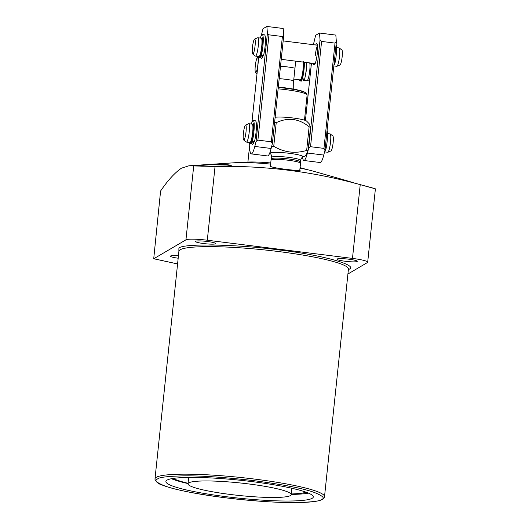 <?xml version="1.0" encoding="UTF-8"?>
<svg xmlns="http://www.w3.org/2000/svg" width="529" height="529" viewBox="0 0 529 529"><rect width="100%" height="100%" fill="white"/><g stroke="black" fill="none" stroke-linecap="round" stroke-linejoin="round"><path stroke-width="0.79" d="M178.862 251.764L178.901 248.121C182.717 243.274 237.309 244.253 278.856 249.919C321.698 254.819 359.879 265.452 348.75 269.38L348.386 269.578M207.348 241.495A10.19 1.23 6 0 1 215.72 243.598A10.19 1.23 6 0 1 203.817 243.571A10.19 1.23 6 0 1 195.452 241.462A10.19 1.23 6 0 1 207.348 241.495M348.889 259.21A10.19 1.23 6 0 1 357.254 261.319A10.19 1.23 6 0 1 345.358 261.286A10.19 1.23 6 0 1 336.986 259.184A10.19 1.23 6 0 1 348.889 259.21M167.019 480.127A74.113 8.967 6 0 1 246.521 480.954A74.113 8.967 6 0 1 313.307 496.962A74.113 8.967 6 0 1 312.183 498.305A74.113 8.967 6 0 1 232.687 497.478A74.113 8.967 6 0 1 165.894 481.469A74.113 8.967 6 0 1 167.019 480.127M347.917 274.009L367.404 262.563A18.528 2.242 -174 0 0 367.681 262.225L375.398 188.84L360.223 184.661C312.705 171.482 264.321 165.425 215.052 166.483L188.919 165.789L181.421 168.196C174.749 172.798 167.805 180.402 160.591 191.009L153.721 258.747L177.599 263.964M210.899 164.698L225.261 164.466L231.404 165.253L227.146 165.974L202.144 166.212L195.948 165.841L210.899 164.698M372.806 188.033L357.994 184.019C336.404 178.557 330.288 175.608 352.44 182.419L356.123 183.523M299.811 170.014L300.148 170.331L296.544 170.497L287.426 169.558C274.888 167.964 269.281 166.728 270.617 165.841M306.099 492.215A69.478 8.411 6 0 1 291.267 493.974M290.408 495.58A51.875 6.275 6 0 1 234.764 494.999A51.875 6.275 6 0 1 188.007 483.797A51.875 6.275 6 0 1 188.793 482.858A51.875 6.275 6 0 1 244.444 483.433A51.875 6.275 6 0 1 291.195 494.641A51.875 6.275 6 0 1 290.408 495.58M299.758 170.523L300.512 163.316A14.825 1.792 -174 0 0 300.512 163.256A14.825 1.792 -174 0 0 286.916 160.082A14.825 1.792 -174 0 0 271.258 159.95A14.825 1.792 -174 0 0 271.046 160.161A14.825 1.792 -174 0 0 271.033 160.214L270.372 166.483M300.287 161.907A14.455 1.746 -174 0 0 300.287 161.854A14.455 1.746 -174 0 0 287.029 158.76A14.455 1.746 -174 0 0 271.761 158.627A14.455 1.746 -174 0 0 271.556 158.832L271.046 160.161M302.648 157.139C302.588 156.465 301.854 157.523 300.459 160.32A14.455 1.746 -174 0 0 288.589 157.338A14.455 1.746 -174 0 0 271.932 157.04A14.455 1.746 -174 0 0 271.714 157.298C271.39 154.997 270.901 153.807 270.226 153.727A16.677 2.017 6 0 1 270.154 152.967A16.677 2.017 6 0 1 289.376 153.311A16.677 2.017 6 0 1 302.813 157.053A16.677 2.017 6 0 1 302.648 157.139L304.737 156.227C305.775 155.427 306.873 153.628 308.043 150.818A25.015 3.029 6 0 0 306.655 150.434L309.134 126.788A25.015 3.029 6 0 1 310.53 127.178L308.043 150.818M310.53 127.178L309.121 123.667L306.635 121.128A16.677 2.017 -174 0 0 292.669 117.947A16.677 2.017 -174 0 0 275.14 117.286M309.134 126.788C298.978 118.529 288.007 117.154 276.224 122.668A25.015 3.029 -174 0 0 274.577 122.635M276.224 122.668L273.738 146.308A25.015 3.029 6 0 0 271.747 146.275L271.794 145.878M306.655 150.434C295.268 153.846 284.298 152.478 273.738 146.308M188.059 483.294A69.478 8.411 6 0 1 173.168 478.434M270.035 166.146L270.438 165.881M338.031 178.346L352.44 182.419M341.886 179.278L312.725 171.019A48.172 5.832 -174 0 0 300.003 168.156M270.623 164.109A48.172 5.832 -174 0 0 234.235 162.773L188.919 165.789M291.221 494.423A74.113 8.967 -174 0 0 308.447 493.127M171.449 478.725A74.113 8.967 -174 0 0 188.033 483.579M178.187 258.212A10.19 1.23 6 0 1 170.398 256.181A10.19 1.23 6 0 1 178.438 255.818M367.681 262.225A18.528 2.242 -174 0 0 352.473 258.403L207.302 240.226A18.528 2.242 -174 0 0 185.944 239.842L153.78 258.741L178.081 264.037M270.623 164.096A45.95 5.561 -174 0 0 258.562 163.13M270.742 162.972A33.353 4.034 -174 0 0 246.507 162.138L240.252 162.555M306.886 169.558L300.849 167.852A33.353 4.034 -174 0 0 300.062 167.633M304.473 120.143L307.118 95.015A25.941 3.141 -174 0 0 307.078 94.79A25.941 3.141 -174 0 0 285.819 89.659A25.941 3.141 -174 0 0 278.128 88.839M295.38 61.113A14.104 2.268 97.1 0 1 294.977 68.175L293.668 80.626L293.754 89.15A22.02 2.665 6 0 0 278.307 87.12M279.2 78.636A16.677 2.017 6 0 1 293.668 80.626M304.393 79.271A9.264 1.488 -82.9 0 1 303.725 80.282A9.264 1.488 -82.9 0 1 303.534 80.329L302.707 79.066L303.401 79.872L303.897 79.211M303.534 80.329L306.985 80.758A9.264 1.488 -82.9 0 0 307.124 80.739A9.264 1.488 -82.9 0 0 307.17 80.712A9.264 1.488 -82.9 0 0 309.743 70.628A9.264 1.488 -82.9 0 0 309.69 62.905M257.907 64.346A7.551 1.21 97.1 0 1 255.553 72.566A7.551 1.21 97.1 0 1 255.289 65.887A7.551 1.21 97.1 0 1 257.425 57.641A7.551 1.21 97.1 0 1 257.907 64.346M261.392 38.63C263.435 36.964 261.485 55.512 259.547 56.186M333.852 65.933L336.801 66.304A9.264 1.488 -82.9 0 0 336.947 66.277A9.264 1.488 -82.9 0 0 336.993 66.251A9.264 1.488 -82.9 0 0 339.446 57.158A9.264 1.488 -82.9 0 0 339.241 47.974A9.264 1.488 -82.9 0 0 339.102 47.914L336.556 47.597M257.623 37.784A9.264 1.488 97.1 0 1 257.669 37.764A9.264 1.488 97.1 0 1 257.815 37.738A9.264 1.488 97.1 0 1 258.205 46.552A9.264 1.488 97.1 0 1 255.699 56.074A9.264 1.488 97.1 0 1 255.514 56.12A9.264 1.488 97.1 0 1 255.375 56.061L252.71 54.011A7.551 1.21 97.1 0 1 252.545 46.526A7.551 1.21 97.1 0 1 254.542 39.113A7.551 1.21 97.1 0 1 254.581 39.093A7.551 1.21 97.1 0 1 255.057 45.904A7.551 1.21 97.1 0 1 252.974 54.024A7.551 1.21 97.1 0 1 252.71 54.011M340.002 64.961A7.551 1.21 -82.9 0 0 340.035 64.948A7.551 1.21 -82.9 0 0 340.074 64.928A7.551 1.21 -82.9 0 0 342.078 57.516A7.551 1.21 -82.9 0 0 341.906 50.024L339.241 47.974M252.359 124.593C254.403 122.933 252.452 141.481 250.515 142.156M324.568 151.869L327.768 152.266A9.264 1.488 -82.9 0 0 327.914 152.246A9.264 1.488 -82.9 0 0 327.96 152.22A9.264 1.488 -82.9 0 0 330.413 143.128A9.264 1.488 -82.9 0 0 330.202 133.943A9.264 1.488 -82.9 0 0 330.07 133.883L327.524 133.566M248.59 123.753A9.264 1.488 97.1 0 1 248.63 123.726A9.264 1.488 97.1 0 1 248.775 123.707A9.264 1.488 97.1 0 1 249.172 132.514A9.264 1.488 97.1 0 1 246.666 142.043A9.264 1.488 97.1 0 1 246.474 142.089A9.264 1.488 97.1 0 1 246.342 142.03L243.677 139.98A7.551 1.21 97.1 0 1 243.505 132.495A7.551 1.21 97.1 0 1 245.509 125.075A7.551 1.21 97.1 0 1 245.542 125.062A7.551 1.21 97.1 0 1 246.018 131.873A7.551 1.21 97.1 0 1 243.942 139.987A7.551 1.21 97.1 0 1 243.677 139.98M330.962 150.93A7.551 1.21 -82.9 0 0 331.002 150.917A7.551 1.21 -82.9 0 0 331.042 150.897A7.551 1.21 -82.9 0 0 333.039 143.485A7.551 1.21 -82.9 0 0 332.867 135.993L330.202 133.943M260.724 55.975A10.745 1.726 -82.9 0 0 261.795 58.256A10.745 1.726 -82.9 0 0 262.946 55.889M251.692 141.944A10.745 1.726 -82.9 0 0 252.756 144.225A10.745 1.726 -82.9 0 0 253.913 141.858M267.416 33.34L256.043 141.554L257.901 140.119L268.97 34.835L267.416 33.34L266.874 26.45L283.207 28.493L283.749 35.383L282.4 36.514L268.97 34.835M261.266 35.608L263.019 28.711L266.874 26.45M251.262 153.899L267.595 155.943A20.386 3.273 -82.9 0 0 271.132 148.477L254.799 146.434A20.386 3.273 97.1 0 1 251.262 153.899A20.386 3.273 97.1 0 1 249.8 149.37L249.688 143.518M251.916 122.272L258.721 57.549M254.799 146.434L256.043 141.554M282.4 36.514L271.331 141.798L257.901 140.119M283.749 35.383L272.375 143.597L271.132 148.477M271.331 141.798L272.375 143.597M313.433 63.374A10.745 1.726 -82.9 0 0 314.418 64.849A10.745 1.726 -82.9 0 0 317.314 53.198A10.745 1.726 -82.9 0 0 317.05 43.808A10.745 1.726 -82.9 0 0 315.734 44.991M320.038 39.926L308.665 148.14L310.53 146.705L321.592 41.421L320.038 39.926L319.496 33.036L335.829 35.086L336.371 41.976L335.022 43.1L321.592 41.421M313.386 44.694L315.641 35.304L319.496 33.036M305.425 120.467L311.449 63.123M303.884 160.485L320.217 162.535A20.386 3.273 -82.9 0 0 323.755 155.063L307.422 153.02A20.386 3.273 97.1 0 1 303.884 160.485A20.386 3.273 97.1 0 1 302.548 157.186M307.422 153.02L307.904 151.135M308.083 150.421L308.665 148.14M317.532 45.692A9.264 1.488 -82.9 0 0 315.297 55.419M335.022 43.1L323.953 148.391L310.53 146.705M336.371 41.976L324.998 150.183L323.755 155.063M323.953 148.391L324.998 150.183M251.321 124.024A12.967 2.083 97.1 0 1 253.232 120.526A12.967 2.083 97.1 0 1 254.184 127.945A12.967 2.083 97.1 0 1 252.273 141.448L252.154 137.758M252.181 141.64L254.449 141.719A12.967 2.083 -82.9 0 0 256.36 128.216A12.967 2.083 -82.9 0 0 255.408 120.804L253.232 120.526M249.357 142.453L249.073 143.333A12.967 2.083 97.1 0 1 249.02 142.407M249.113 143.445L251.295 143.716L252.148 139.583M253.12 130.967L253.675 128.997A10.375 1.666 -82.9 0 0 253.365 123.687L252.974 125.069M260.361 38.055A12.967 2.083 97.1 0 1 262.265 34.564A12.967 2.083 97.1 0 1 263.217 41.976A12.967 2.083 97.1 0 1 261.306 55.479L261.194 51.789M263.389 55.942L263.488 55.757A12.967 2.083 -82.9 0 0 265.399 42.247A12.967 2.083 -82.9 0 0 264.44 34.835L262.265 34.564M258.397 56.484L258.106 57.363A12.967 2.083 97.1 0 1 258.059 56.438M260.314 57.747L261.187 53.614M262.153 45.005L262.708 43.034A10.375 1.666 -82.9 0 0 262.397 37.724L262.007 39.106M263.396 55.948L261.22 55.671M260.321 57.754L258.145 57.482M301.444 81.089L302.317 76.956M299.526 79.826L299.235 80.706A12.967 2.083 97.1 0 1 299.189 79.786M304.519 79.284L304.618 79.099A12.967 2.083 -82.9 0 0 306.575 62.515M304.393 62.243A12.967 2.083 97.1 0 1 302.436 78.828L302.317 75.978M303.752 62.164A10.375 1.666 97.1 0 1 303.838 66.376L303.481 68.215M303.196 62.091L303.467 68.34L302.826 73.505L301.874 77.598L301.193 79.257L300.267 79.919A9.264 1.488 -82.9 0 0 300.459 79.872A9.264 1.488 -82.9 0 0 302.773 71.825A9.264 1.488 -82.9 0 0 302.978 62.065M325.48 150.818L325.58 150.626A12.967 2.083 -82.9 0 0 327.081 130.365M334.52 64.849L334.619 64.657A12.967 2.083 -82.9 0 0 336.113 44.396M348.439 269.089L348.432 269.122A85.229 10.316 -174 0 0 271.628 250.713A85.229 10.316 -174 0 0 180.204 249.761A85.229 10.316 -174 0 0 178.908 251.308L178.908 251.262M156.286 477.303A85.229 10.316 6 0 1 247.711 478.256A85.229 10.316 6 0 1 324.515 496.665C324.892 496.85 324.231 497.729 322.525 499.303C315.33 503.879 278.082 503.489 237.918 499.244C216.361 496.923 197.681 494.046 181.877 490.608C173.181 488.69 166.529 486.792 161.914 484.921C158.548 483.982 156.24 482.144 154.997 479.413L154.997 478.844A85.229 10.316 6 0 1 156.286 477.303M157.582 478.95C159.011 477.33 167.382 476.305 182.697 475.882C200.465 475.597 224.276 477.198 254.125 480.689C283.273 484.584 303.21 488.459 313.928 492.314C322.677 495.752 325.242 498.139 321.619 499.488C320.19 501.108 311.819 502.127 296.505 502.55C278.737 502.834 254.932 501.234 225.083 497.749C195.928 493.848 175.998 489.973 165.273 486.118C156.531 482.686 153.965 480.292 157.582 478.95M352.473 258.403L360.223 184.661M207.302 240.226L215.052 166.483M185.944 239.842L193.693 166.099M305.583 92.555L297.748 89.943L278.3 87.192L296.346 89.646L302.938 91.266L306.377 93.243A25.081 3.035 -174 0 0 285.825 88.283A25.081 3.035 -174 0 0 278.267 87.483M280.509 66.191A16.677 2.017 6 0 1 294.977 68.175M300.862 79.555C302.363 81.598 304.863 57.8 302.707 61.992M304.982 77.551A9.264 1.488 -82.9 0 0 306.549 64.994M303.58 66.151A5.654 0.906 97.1 0 1 303.653 67.732M262.688 56.636A9.264 1.488 97.1 0 1 262.417 56.914A9.264 1.488 97.1 0 1 262.225 56.96L262.549 57.006M262.589 55.843L262.086 56.504L261.425 55.697M333.905 65.417A9.264 1.488 -82.9 0 0 334.216 64.816M257.815 37.738L261.26 38.167A9.264 1.488 97.1 0 1 261.65 46.982A9.264 1.488 97.1 0 1 259.15 56.504A9.264 1.488 97.1 0 1 258.959 56.557L255.514 56.12M262.265 42.783A5.654 0.906 97.1 0 1 262.324 44.899M253.656 142.605A9.264 1.488 97.1 0 1 253.378 142.883A9.264 1.488 97.1 0 1 253.186 142.929L253.51 142.969M253.55 141.812L253.054 142.473L252.386 141.666M324.608 151.717A9.264 1.488 -82.9 0 0 325.176 150.778M248.775 123.707L252.227 124.136A9.264 1.488 97.1 0 1 252.617 132.951A9.264 1.488 97.1 0 1 250.111 142.473A9.264 1.488 97.1 0 1 249.919 142.519L246.474 142.089M253.232 128.752A5.654 0.906 97.1 0 1 253.292 130.868M254.449 141.719L252.273 141.448M251.401 143.419L249.225 143.141M253.523 124.361L253.1 124.308M263.488 55.757L261.306 55.479M260.44 57.449L258.258 57.178M262.563 38.392L262.133 38.339M299.388 80.52L301.57 80.792M302.436 78.828L304.618 79.099M324.905 150.54L325.58 150.626M333.991 64.584L334.619 64.657M154.997 478.844L178.908 251.308M188.681 477.423L188.007 483.797M271.549 158.859L271.714 157.298M270.226 153.727L269.618 153.298M300.293 161.881L300.459 160.32M300.287 161.854L300.512 163.256M291.863 488.267L291.195 494.641M324.515 496.665L348.432 269.122M247.903 162.059L249.562 146.321M306.377 93.243L307.078 94.79M293.826 79.112L300.267 79.919M309.716 79.621L307.124 80.739M255.553 72.566L257.028 73.696M311.369 63.93L310.1 62.958M257.425 57.641L258.106 57.344M261.26 38.167C261.65 38.478 262.496 37.566 262.159 44.972C261.557 51.253 260.625 55.082 259.375 56.458L258.959 56.557M281.23 59.341L315.172 63.592M340.035 64.948L336.947 66.277M283.167 40.912L317.473 45.21M261.399 55.697L262.225 56.96M254.581 39.093L257.669 37.764M252.227 124.136C252.611 124.447 253.464 123.535 253.12 130.941C252.518 137.216 251.592 141.045 250.336 142.427L249.919 142.519M331.002 150.917L327.914 152.246M252.359 141.666L253.186 142.929M245.542 125.062L248.63 123.726M301.451 81.096L299.275 80.825M304.525 79.29L302.35 79.019M325.494 150.818L324.852 150.739M334.526 64.855L333.971 64.783"/></g></svg>
